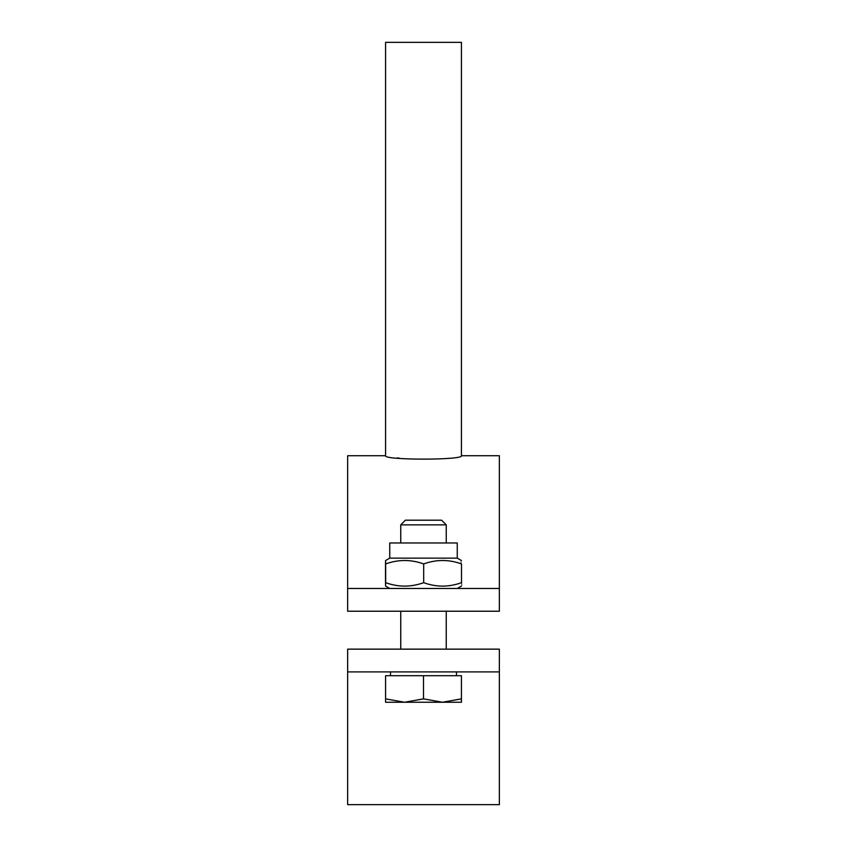 <?xml version="1.0" encoding="UTF-8"?>
<svg xmlns="http://www.w3.org/2000/svg" width="847" height="847" viewBox="0 0 847 847"><rect width="100%" height="100%" fill="white"/><g stroke="black" fill="none" stroke-linecap="round" stroke-linejoin="round"><path stroke-width="1.27" d="M499.349 649.151L499.349 671.915L347.651 671.915L347.651 649.151L499.349 649.151M347.651 671.915L347.651 804.65L499.349 804.65L499.349 671.915M461.424 455.739L461.424 42.35L385.576 42.35L385.576 455.739C383.236 460.26 463.764 460.26 461.424 455.739L499.349 455.739L499.349 611.227L347.651 611.227L347.651 588.474L499.349 588.474M397.307 457.909L399.456 458.216M385.576 455.739L347.651 455.739L347.651 588.474M423.5 524.865L446.253 524.865L441.605 520.206L405.395 520.206L400.747 524.865L423.5 524.865M442.462 702.248L461.424 698.86L461.424 702.248L404.538 702.248L423.5 698.86L442.462 702.248M385.576 702.248L385.576 698.86L404.538 702.248L385.576 702.248M423.5 698.86L423.5 675.705L385.576 675.705L385.576 698.86M423.5 675.705L461.424 675.705L461.424 698.86M389.747 558.131L389.747 542.969L457.253 542.969L457.253 558.131L389.747 558.131L385.576 560.545M461.34 582.683C461.393 587.246 461.456 587.246 461.509 582.683C448.899 587.246 436.29 587.246 423.68 582.683C411.007 587.246 398.334 587.246 385.66 582.683C385.607 587.246 385.544 587.246 385.491 582.683C385.544 587.246 385.607 587.246 385.66 582.683L385.66 563.933C385.607 559.369 385.544 559.369 385.491 563.933C385.544 559.369 385.607 559.369 385.66 563.933C398.334 559.369 411.007 559.369 423.68 563.933C436.29 559.369 448.899 559.369 461.509 563.933C461.456 559.369 461.393 559.369 461.34 563.933M423.68 582.683L423.68 563.933M461.509 582.683L461.509 563.933M385.491 582.683L385.491 563.933M446.253 649.151L446.253 611.227M446.253 542.969L446.253 524.865M400.747 649.151L400.747 611.227M400.747 542.969L400.747 524.865M456.491 675.705L456.491 671.915M390.509 675.705L390.509 671.915M457.253 558.131L461.424 560.545M457.253 588.474L461.424 586.071M389.747 588.474L385.576 586.071"/></g></svg>
